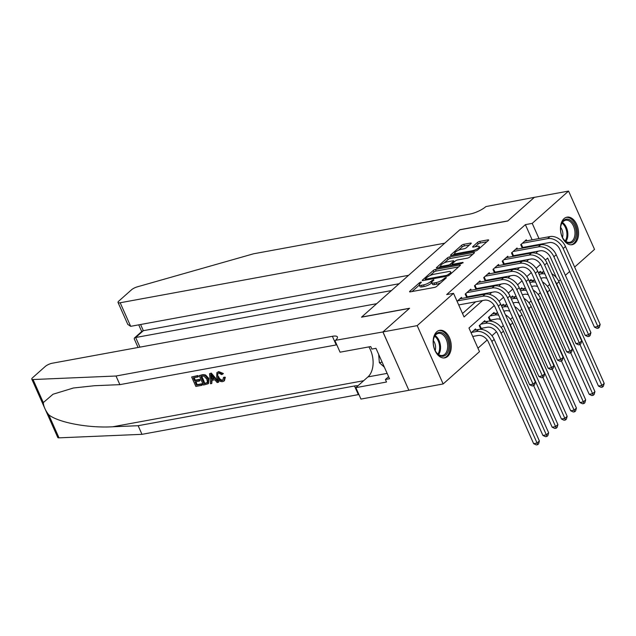 <?xml version="1.0" encoding="UTF-8"?>
<svg xmlns="http://www.w3.org/2000/svg" width="636" height="636" viewBox="0 0 636 636"><rect width="100%" height="100%" fill="white"/><g stroke="black" fill="none" stroke-linecap="round" stroke-linejoin="round"><path stroke-width="0.95" d="M421.056 281.986L419.482 282.726L409.823 291.304A1.765 0.485 -24 0 0 409.56 291.781A1.765 0.485 -24 0 0 410.26 291.868L434.452 287.424A1.765 0.485 -24 0 0 436.709 286.375L446.361 277.789L446.059 277.399L443.228 279.244A5.644 1.566 -24 0 1 436.026 282.623L434.006 282.988A5.644 1.566 -24 0 1 431.765 282.702A5.644 1.566 -24 0 1 432.615 281.192L433.863 280.086L433.553 279.689L430.731 281.541A5.644 1.566 -24 0 1 423.52 284.912L421.501 285.286A5.644 1.566 -24 0 1 419.259 284.992A5.644 1.566 -24 0 1 420.11 283.489L421.358 282.376L421.056 281.986M574.984 243.23A14.008 8.848 -100.4 0 1 572.034 244.709A14.008 8.848 -100.4 0 1 561.413 235.01A14.008 8.848 -100.4 0 1 564.037 218.641A14.008 8.848 -100.4 0 1 566.978 217.154A14.008 8.848 -100.4 0 1 577.607 226.861A14.008 8.848 -100.4 0 1 574.984 243.23M447.68 356.391A14.008 8.848 -100.4 0 1 444.739 357.869A14.008 8.848 -100.4 0 1 434.11 348.17A14.008 8.848 -100.4 0 1 436.733 331.801A14.008 8.848 -100.4 0 1 439.683 330.322A14.008 8.848 -100.4 0 1 450.304 340.022A14.008 8.848 -100.4 0 1 447.68 356.391M470.966 243.644A1.765 0.485 -24 0 0 471.228 243.175A1.765 0.485 -24 0 0 470.529 243.079L463.739 244.327A1.765 0.485 -24 0 0 461.49 245.385L450.765 254.917A1.765 0.485 -24 0 0 450.495 255.386A1.765 0.485 -24 0 0 451.202 255.473L475.394 251.037A1.765 0.485 -24 0 0 477.644 249.98L488.368 240.448A1.765 0.485 -24 0 0 488.639 239.979A1.765 0.485 -24 0 0 487.931 239.883L479.735 241.394A1.765 0.485 -24 0 0 477.485 242.443L472.89 246.53A1.765 0.485 -24 0 0 472.627 246.999A1.765 0.485 -24 0 0 473.327 247.086L477.398 246.339A4.714 1.304 -24 0 1 479.274 246.585A4.714 1.304 -24 0 1 477.231 248.795A4.714 1.304 -24 0 1 472.532 250.664L456.6 253.589A4.714 1.304 -24 0 1 454.724 253.343A4.714 1.304 -24 0 1 456.767 251.133A4.714 1.304 -24 0 1 461.466 249.264L464.121 248.779A1.765 0.485 -24 0 0 466.371 247.722L470.966 243.644M382.912 331.96L409.433 308.38L361.502 317.181L376.687 303.682L52.136 363.251A5.39 1.495 -24 0 0 45.251 366.471L32.611 377.705A5.39 1.495 -24 0 0 31.8 379.143A5.39 1.495 -24 0 0 33.04 379.533L116.014 376.011L332.382 336.301A12.569 3.482 156 0 1 337.39 336.953A12.569 3.482 156 0 1 335.49 340.308L382.912 331.96L408.876 390.281L382.952 331.92L409.568 308.261L361.646 317.054L459.78 229.819L507.711 221.018L534.327 197.359L568.56 191.078L594.525 249.392L574.634 267.08M382.952 331.92L417.192 325.632L453.532 293.331L464.057 316.974L482.533 300.55M532.141 239.836L525.376 224.635L446.679 294.587L453.532 293.331M525.376 224.635L532.221 223.379L568.56 191.078M435.477 269.449A1.765 0.485 -24 0 0 433.227 270.507L422.503 280.039A1.765 0.485 -24 0 0 422.232 280.508A1.765 0.485 -24 0 0 422.94 280.595L447.132 276.159A1.765 0.485 -24 0 0 449.382 275.102L460.106 265.57A1.765 0.485 -24 0 0 460.377 265.101A1.765 0.485 -24 0 0 459.669 265.013L435.477 269.449L436.177 271.031A1.765 0.485 -24 0 0 433.927 272.081L429.976 275.595M436.63 267.478L447.354 257.946A1.765 0.485 -24 0 1 449.604 256.888L473.804 252.452A1.765 0.485 -24 0 1 474.504 252.54A1.765 0.485 -24 0 1 474.241 253.009L469.646 257.087A1.765 0.485 -24 0 1 467.396 258.144L457.586 259.941A1.765 0.485 -24 0 0 455.328 260.999L452.283 263.709A1.765 0.485 -24 0 0 452.021 264.179A1.765 0.485 -24 0 0 452.721 264.266L462.936 262.39L461.664 263.527L437.067 268.034A1.765 0.485 -24 0 1 436.368 267.947A1.765 0.485 -24 0 1 436.63 267.478L436.892 268.066M490.451 321.132L491.859 319.876M481.198 329.361L482.605 328.104M461.959 298.435L461.49 297.378L457.077 301.297M471.22 290.199L470.751 289.142L465.194 294.086L466.737 297.553M480.474 281.971L480.005 280.913L474.448 285.85L475.998 289.324M489.736 273.742L489.267 272.685L483.71 277.622L485.252 281.096M498.99 265.514L498.521 264.457L492.972 269.394L494.514 272.868M508.251 257.286L507.782 256.228L502.225 261.165L503.776 264.632M517.513 249.05L517.036 247.992L511.487 252.937L513.029 256.403M462.515 313.516L475.68 301.806M484.044 294.381L484.942 293.578M493.298 286.152L494.204 285.349M502.559 277.916L503.458 277.121M511.813 269.688L512.719 268.885M521.075 261.46L521.973 260.657M530.329 253.231L531.235 252.428M534.828 245.87L534.566 245.289M458.826 305.24L459.311 304.811M467.667 297.386L468.565 296.583M476.928 289.157L477.827 288.354M486.182 280.921L487.081 280.126M495.444 272.693L496.342 271.89M504.698 264.465L505.604 263.662M513.96 256.236L514.858 255.434M523.213 248.008L524.12 247.205M522.291 248.175L520.741 244.701L526.298 239.764L526.767 240.821M477.954 348.194L487.2 339.974M491.954 335.744L496.454 331.746M501.216 327.516L503.322 325.64M510.47 319.288L512.576 317.412M519.731 311.052L521.838 309.183M528.985 302.823L531.092 300.955M538.247 294.595L540.354 292.719M547.501 286.367L549.607 284.491M472.866 336.762L473.343 336.341M475.998 329.957L475.529 328.899L471.109 332.827M480.888 329.337L479.226 325.608L484.783 320.671L485.252 321.729M490.149 321.108L488.488 317.38L494.045 312.443L494.514 313.492M503.768 305.264L503.299 304.207L501.446 305.86M513.029 297.036L512.56 295.978L510.7 297.624M522.283 288.808L521.814 287.75L519.962 289.396M531.545 280.579L531.076 279.522L529.224 281.168M540.807 272.343L540.33 271.294L538.477 272.939M408.924 390.242L443.157 383.953L417.192 325.632M569.665 271.493L565.38 275.309M560.411 279.721L558.71 281.239M494.259 305.526L468.971 328.009L479.496 351.652L443.157 383.953M556.405 277.694L547.66 258.057L545.346 260.108M540.552 264.377L536.092 268.344M531.298 272.606L526.831 276.573M522.037 280.834L517.577 284.801M512.775 289.062L508.315 293.029M503.521 297.29L499.053 301.257M541.705 244.669L541.419 244.025M538.994 238.58L532.221 223.379M489.489 294.365L491.787 292.322M498.751 286.136L501.049 284.093M508.005 277.9L510.303 275.865M517.267 269.672L519.564 267.629M526.529 261.444L528.818 259.401M535.782 253.215L538.08 251.172M419.259 284.992L419.959 286.574A5.644 1.566 -24 0 0 422.209 286.86L421.501 285.286M431.804 282.789L431.431 283.115A5.644 1.566 -24 0 1 424.22 286.494L422.209 286.86M431.765 282.702L432.464 284.276A5.644 1.566 -24 0 0 434.706 284.57L434.006 282.988M440.653 282.861A5.644 1.566 -24 0 1 436.725 284.197L434.706 284.57M419.299 285.087L412.033 291.542M458.596 266.913L436.177 271.031M425.42 279.641L424.713 280.277M425.381 278.807L425.691 279.196L446.925 275.301L449.819 273.393A5.644 1.566 -24 0 0 450.67 271.882A5.644 1.566 -24 0 0 448.428 271.596L433.911 274.259A5.644 1.566 -24 0 0 426.7 277.63L425.381 278.807M438.84 267.708L440.724 266.039M444.341 262.827L448.054 259.52L447.354 257.946M472.731 254.352L450.312 258.462A1.765 0.485 -24 0 0 448.054 259.52M447.402 261.817A4.714 1.304 -24 0 0 442.704 263.678A4.714 1.304 -24 0 0 440.661 265.896A4.714 1.304 -24 0 0 442.537 266.134L448.149 265.109A1.765 0.485 -24 0 0 450.407 264.051L453.452 261.348A1.765 0.485 -24 0 0 453.714 260.871A1.765 0.485 -24 0 0 453.015 260.784L447.402 261.817M452.228 264.632L451.345 265.419M486.858 241.791L480.434 242.968A1.765 0.485 -24 0 0 478.185 244.025L475.1 246.76M469.455 244.987L464.439 245.901A1.765 0.485 -24 0 0 462.189 246.959L458.508 250.226M454.804 253.518L452.975 255.147M472.723 336.452L478.073 335.474A8.976 6.503 48.4 0 1 488.424 342.096L533.652 443.682L537.078 443.053L491.851 341.468A13.467 9.755 -131.6 0 0 476.316 331.531L471.594 332.397M539.392 440.994L538.581 443.849L537.659 444.675L537.078 443.053L539.392 440.994L494.164 339.409A13.467 9.755 -131.6 0 0 478.63 329.472L473.907 330.338M537.659 444.675L536.291 444.922L533.652 443.682M458.691 304.93L484.576 300.176A8.976 6.503 48.4 0 1 494.935 306.798L529.637 384.74L533.055 384.112L498.354 306.17A13.467 9.755 -131.6 0 0 482.819 296.233L457.554 300.876M535.369 382.061L534.566 384.915L533.636 385.734L533.055 384.112L535.369 382.061L500.667 304.111A13.467 9.755 -131.6 0 0 485.133 294.182L459.868 298.817M533.636 385.734L532.268 385.988L529.637 384.74M448.34 350.73A12.124 7.656 -100.4 0 1 436.248 352.336A12.124 7.656 -100.4 0 1 433.712 338.511A12.124 7.656 -100.4 0 1 433.887 337.859A12.124 7.656 -100.4 0 1 444.159 334.162A12.124 7.656 -100.4 0 1 448.34 350.73M436.081 352.098A11.225 7.091 79.6 0 0 442.457 355.46A11.225 7.091 79.6 0 0 447.116 350.38A11.225 7.091 79.6 0 0 445.852 338.519A11.225 7.091 79.6 0 0 438.403 333.383A11.225 7.091 79.6 0 0 433.736 338.463A11.225 7.091 79.6 0 0 433.641 338.789M435.183 350.531A7.99 5.048 79.6 0 0 435.199 350.5A7.99 5.048 79.6 0 0 433.355 340.57M443.729 357.965A13.92 8.793 79.6 0 0 449.413 351.684A13.92 8.793 79.6 0 0 447.871 337.048A13.92 8.793 79.6 0 0 438.705 330.593M378.674 354.395L379.35 362.687L384.343 367.131M382.141 362.17L379.35 362.687M575.636 237.57A12.124 7.656 -100.4 0 1 563.544 239.176A12.124 7.656 -100.4 0 1 561.008 225.351A12.124 7.656 -100.4 0 1 561.183 224.699A12.124 7.656 -100.4 0 1 571.454 221.002A12.124 7.656 -100.4 0 1 575.636 237.57M563.385 238.937A11.225 7.091 79.6 0 0 569.753 242.3A11.225 7.091 79.6 0 0 574.419 237.22A11.225 7.091 79.6 0 0 573.147 225.359A11.225 7.091 79.6 0 0 565.698 220.223A11.225 7.091 79.6 0 0 561.039 225.303A11.225 7.091 79.6 0 0 560.944 225.629M562.486 237.371A7.99 5.048 79.6 0 0 562.494 237.339A7.99 5.048 79.6 0 0 560.658 227.41M571.033 244.804A13.92 8.793 79.6 0 0 576.709 238.524A13.92 8.793 79.6 0 0 575.175 223.888A13.92 8.793 79.6 0 0 566.008 217.425M201.851 385.337L195.848 386.442L191.635 376.981L197.43 375.924L197.915 377.013L193.28 377.864L194.576 380.773L198.893 379.978L199.378 381.067L195.061 381.862L196.516 385.138L201.366 384.247L201.851 385.337L202.264 384.971A23.389 14.771 79.6 0 0 201.914 383.754L197.065 384.645A23.389 14.771 79.6 0 0 196.007 381.687M199.378 381.067L200.117 380.415A23.389 14.771 79.6 0 0 199.625 379.326L195.308 380.121A23.389 14.771 79.6 0 0 194.036 377.72M197.915 377.013L198.464 376.52A23.389 14.771 79.6 0 0 197.844 375.55L191.635 376.981M208.075 383.794L208.536 383.381L208.783 378.372L205.555 374.938L202.447 374.707L199.219 375.59L203.544 374.946L205.038 375.399L208.044 379.032L208.075 383.794L203.433 385.05L199.219 375.59M224.627 377.887L223.975 381.059L224.421 380.662L225.327 377.259L224.039 377.148L223.331 377.784L224.627 377.887L225.327 377.259M222.616 380.097C220.756 380.026 219.404 378.841 218.569 376.552L217.83 377.212C218.712 379.438 220.128 380.567 222.075 380.574L222.616 380.097M218.331 371.957L222.719 374.119L223.395 373.515L218.728 371.599L216.892 372.617L218.728 371.599M116.014 376.011L119.862 384.645L94.414 385.726L73.466 387.992L53.019 394.233L43.312 402.596C43.574 406.436 45.379 410.506 48.741 414.791C58.361 422.566 88.563 428.235 112.699 426.78L138.139 425.707L354.506 385.988A12.569 3.482 156 0 1 357.949 385.79M218.355 382.308L218.768 381.942L211.295 373.078L209.57 373.69L210.882 373.451L218.355 382.308L217.122 382.538L214.896 379.795L211.391 380.439L211.748 383.524L210.524 383.747L209.57 373.69M211.748 383.524L212.082 379.819M138.139 425.707L141.979 434.332L358.346 394.622A12.569 3.482 156 0 1 358.919 394.527M336.794 344.839A12.569 3.482 156 0 0 336.221 344.935L119.862 384.645M48.741 414.791L59.005 437.846L141.979 434.332M334.981 340.753L340.069 352.185L370.74 346.556L371.861 349.077L375.971 348.321L389.518 378.746L385.408 379.493L386.529 382.021L355.858 387.65L360.946 399.074L408.876 390.281M368.88 346.898A20.201 12.76 -100.4 0 1 367.942 376.91L355.858 387.65M59.005 437.846A5.39 1.495 156 0 1 57.765 437.465L31.8 379.143M388.596 376.663L385.408 379.493M222.075 380.574L222.942 380.177L223.331 377.784M222.719 374.119L221.686 374.62L218.76 373.054L217.798 373.483L217.83 377.212M223.975 381.059L222.672 381.648C220.032 381.854 218.037 380.447 216.669 377.426L216.892 372.617M210.929 376.512L211.255 379.287L214.062 378.77L210.715 374.66L210.929 376.512L211.621 375.9L211.987 378.635L211.255 379.287M210.882 373.451L211.295 373.078M213.696 378.317L211.987 378.635M204.1 383.747L207.439 382.411L206.875 379.223L203.973 376.107L200.865 376.472L204.1 383.747L204.649 383.254A23.389 14.771 79.6 0 0 201.62 376.329M207.09 382.928L207.439 382.411M208.044 379.032L208.783 378.372M205.038 375.399L205.555 374.938M203.544 374.946L203.973 374.556M205.794 383.436L206.35 382.944L204.649 383.254M201.366 384.247L201.914 383.754M196.516 385.138L197.065 384.645M198.893 379.978L199.625 379.326M194.576 380.773L195.308 380.121M197.43 375.924L197.844 375.55M534.383 197.351L507.846 220.899L459.915 229.691L444.731 243.19L120.18 302.76L130.674 326.324L408.598 275.316M130.674 326.324L127.812 324.424L118.042 302.482A5.39 1.495 -24 0 1 118.853 301.043L131.493 289.809A5.39 1.495 -24 0 1 137.312 286.844L253.502 253.804L469.869 214.086A12.569 3.482 -24 0 0 485.936 206.565L534.375 197.319M391.434 290.572L135.659 337.517L139.944 347.137M118.042 302.482A5.39 1.495 -24 0 0 120.18 302.76M399.122 283.736L143.339 330.688L135.659 337.517L134.419 338.01L134.236 338.861L138.076 347.479M134.419 338.01L142.106 331.181L143.339 330.688L140.588 324.503M479.783 325.115L481.229 328.359L487.327 327.238A8.976 6.503 48.4 0 1 497.686 333.868L542.913 435.453L546.34 434.825L501.104 333.24A13.467 9.755 -131.6 0 0 485.57 323.303L480.848 324.169M481.229 328.359L480.554 328.581M548.653 432.766L547.842 435.62L546.912 436.439L546.34 434.825L548.653 432.766L503.426 331.181A13.467 9.755 -131.6 0 0 487.892 321.244L483.161 322.11M546.912 436.439L545.545 436.693L542.913 435.453M489.036 316.887L490.483 320.131L496.589 319.01A8.976 6.503 48.4 0 1 500.572 319.471M490.483 320.131L489.815 320.353M497.662 312.936A13.467 9.755 -131.6 0 0 497.145 313.015L492.423 313.882M498.64 315.138A13.467 9.755 -131.6 0 0 494.832 315.066L490.11 315.941M533.683 385.694L552.167 427.225L555.594 426.589L510.366 325.004A13.467 9.755 -131.6 0 0 508.609 321.951M556.174 428.211L555.594 426.589L557.907 424.538L557.096 427.392L556.174 428.211L554.807 428.465L552.167 427.225M557.907 424.538L512.68 322.953A13.467 9.755 -131.6 0 0 505.437 314.828M503.807 311.155L505.843 310.781A8.976 6.503 48.4 0 1 509.834 311.243M506.924 304.708A13.467 9.755 -131.6 0 0 506.407 304.779L501.677 305.654M507.902 306.902A13.467 9.755 -131.6 0 0 504.094 306.838L502.05 307.212M542.937 377.466L561.429 418.989L564.855 418.361L519.62 316.776A13.467 9.755 -131.6 0 0 517.871 313.723M565.436 419.983L564.855 418.361L567.169 416.302L566.358 419.164L565.436 419.983L564.06 420.237L561.429 418.989M567.169 416.302L521.941 314.717A13.467 9.755 -131.6 0 0 514.699 306.6M513.061 302.927L515.104 302.553A8.976 6.503 48.4 0 1 519.087 303.014M516.178 296.471A13.467 9.755 -131.6 0 0 515.661 296.551L510.939 297.417M517.155 298.674A13.467 9.755 -131.6 0 0 513.347 298.61L511.304 298.984M552.199 369.238L570.691 410.761L574.109 410.133L528.882 308.547A13.467 9.755 -131.6 0 0 527.125 305.495M574.69 411.754L574.109 410.133L576.423 408.073L575.62 410.928L574.69 411.754L573.322 412.001L570.691 410.761M576.423 408.073L531.195 306.488A13.467 9.755 -131.6 0 0 523.953 298.371M465.743 293.594L467.19 296.837L493.83 291.948A8.976 6.503 48.4 0 1 504.189 298.57L538.891 376.512L542.317 375.884L507.615 297.942A13.467 9.755 -131.6 0 0 492.081 288.005L466.816 292.64M544.631 373.825L543.82 376.679L542.898 377.506L542.317 375.884L544.631 373.825L509.929 295.883A13.467 9.755 -131.6 0 0 494.395 285.946L469.13 290.588M467.19 296.837L466.522 297.06M542.898 377.506L541.522 377.76L538.891 376.512M475.005 285.365L476.451 288.609L503.092 283.72A8.976 6.503 48.4 0 1 513.451 290.342L548.153 368.284L551.571 367.656L516.869 289.714A13.467 9.755 -131.6 0 0 501.335 279.776L476.07 284.411M553.884 365.597L553.082 368.451L552.151 369.278L551.571 367.656L553.884 365.597L519.183 287.655A13.467 9.755 -131.6 0 0 503.648 277.717L478.383 282.352M476.451 288.609L475.776 288.831M552.151 369.278L550.784 369.524L548.153 368.284M484.258 277.129L485.705 280.373L512.354 275.483A8.976 6.503 48.4 0 1 522.705 282.114L557.406 360.055L560.833 359.427L526.131 281.486A13.467 9.755 -131.6 0 0 510.597 271.548L485.332 276.183M563.146 357.368L562.335 360.222L561.413 361.049L560.833 359.427L563.146 357.368L528.444 279.427A13.467 9.755 -131.6 0 0 512.91 269.489L487.645 274.124M485.705 280.373L485.037 280.603M561.413 361.049L560.046 361.296L557.406 360.055M493.52 268.901L494.967 272.144L521.607 267.255A8.976 6.503 48.4 0 1 531.966 273.877L566.668 351.827L570.087 351.199L535.385 273.249A13.467 9.755 -131.6 0 0 519.851 263.32L494.585 267.955M572.408 349.14L571.597 351.994L570.667 352.813L570.087 351.199L572.408 349.14L537.698 271.198A13.467 9.755 -131.6 0 0 522.172 261.261L496.899 265.896M494.967 272.144L494.291 272.375M570.667 352.813L569.3 353.067L566.668 351.827M522.323 294.699L524.358 294.317A8.976 6.503 48.4 0 1 528.349 294.786M525.439 288.243A13.467 9.755 -131.6 0 0 524.923 288.323L520.192 289.189M526.417 290.445A13.467 9.755 -131.6 0 0 522.609 290.382L520.566 290.755M561.461 361.002L579.945 402.532L583.371 401.904L538.143 300.319A13.467 9.755 -131.6 0 0 536.387 297.258M583.951 403.526L583.371 401.904L585.684 399.845L584.874 402.699L583.951 403.526L582.576 403.773L579.945 402.532M585.684 399.845L540.457 298.26A13.467 9.755 -131.6 0 0 533.214 290.135M502.782 260.673L504.221 263.916L530.869 259.027A8.976 6.503 48.4 0 1 541.22 265.649L575.922 343.591L579.348 342.963L544.647 265.021A13.467 9.755 -131.6 0 0 529.112 255.084L503.847 259.726M581.662 340.912L580.851 343.766L579.929 344.585L579.348 342.963L581.662 340.912L546.96 262.962A13.467 9.755 -131.6 0 0 531.426 253.025L506.161 257.667M504.221 263.916L503.553 264.139M579.929 344.585L578.561 344.839L575.922 343.591M531.577 286.462L533.62 286.089A8.976 6.503 48.4 0 1 537.603 286.558M534.693 280.015A13.467 9.755 -131.6 0 0 534.176 280.094L529.454 280.961M535.671 282.217A13.467 9.755 -131.6 0 0 531.863 282.153L529.828 282.527M570.715 352.773L589.206 394.304L592.625 393.676L547.397 292.083A13.467 9.755 -131.6 0 0 545.64 289.03M593.205 395.29L592.625 393.676L594.938 391.617L594.135 394.471L593.205 395.29L591.838 395.544L589.206 394.304M594.938 391.617L549.711 290.032A13.467 9.755 -131.6 0 0 542.468 281.907M512.036 252.444L513.483 255.688L540.123 250.799A8.976 6.503 48.4 0 1 550.482 257.421L585.184 335.363L588.61 334.735L553.9 256.793A13.467 9.755 -131.6 0 0 538.374 246.855L513.101 251.49M590.923 332.676L590.113 335.53L589.182 336.357L588.61 334.735L590.923 332.676L556.222 254.734A13.467 9.755 -131.6 0 0 540.687 244.796L515.422 249.439M513.483 255.688L512.807 255.91M589.182 336.357L587.815 336.611L585.184 335.363M540.838 278.234L542.874 277.86A8.976 6.503 48.4 0 1 546.865 278.322M543.955 271.787A13.467 9.755 -131.6 0 0 543.438 271.866L538.716 272.733M544.933 273.981A13.467 9.755 -131.6 0 0 541.125 273.917L539.082 274.299M579.976 344.545L598.46 386.068L601.887 385.44L556.659 283.855A13.467 9.755 -131.6 0 0 554.902 280.802M602.467 387.062L601.887 385.44L604.2 383.389L603.389 386.243L602.467 387.062L601.1 387.316L598.46 386.068M604.2 383.389L558.972 281.796A13.467 9.755 -131.6 0 0 551.73 273.679M521.297 244.216L522.736 247.46L549.385 242.57A8.976 6.503 48.4 0 1 559.736 249.193L594.437 327.135L597.864 326.507L563.162 248.565A13.467 9.755 -131.6 0 0 547.628 238.627L522.363 243.262M600.177 324.447L599.366 327.302L598.444 328.128L597.864 326.507L600.177 324.447L565.476 246.506A13.467 9.755 -131.6 0 0 549.941 236.568L524.676 241.203M522.736 247.46L522.069 247.682M598.444 328.128L597.077 328.375L594.437 327.135M419.903 283.68L419.482 282.726M444.906 279.085L444.485 278.139M432.408 281.39L431.979 280.428M424.22 286.494L423.52 284.912M431.431 283.115L430.731 281.541M436.725 284.197L436.026 282.623M443.658 280.198L443.228 279.244M410.085 291.892L409.823 291.304M459.971 265.689L459.669 265.013M422.765 280.627L422.503 280.039M433.927 272.081L433.227 270.507M426.056 280.023L425.691 279.196M447.291 276.127L446.925 275.301M448.897 275.452L448.499 274.561M450.24 274.339L449.819 273.393M450.312 258.462L449.604 256.888M474.106 253.128L473.804 252.452M453.094 265.093L452.721 264.266M463.151 262.867L462.936 262.39M442.91 266.969L442.537 266.134M448.523 265.935L448.149 265.109M451.035 265.474L450.407 264.051M453.873 262.294L453.452 261.348M456.974 254.416L456.6 253.589M472.898 251.49L472.532 250.664M473.152 247.11L472.89 246.53M478.185 244.025L477.485 242.443M480.434 242.968L479.735 241.394M488.233 240.567L487.931 239.883M451.027 255.505L450.765 254.917M462.189 246.959L461.49 245.385M464.439 245.901L463.739 244.327M470.831 243.763L470.529 243.079M476.316 331.531L478.63 329.472M491.851 341.468L494.164 339.409M482.819 296.233L485.133 294.182M498.354 306.17L500.667 304.111M435.119 335.593A11.225 7.091 -100.4 0 1 439.985 351.692A11.225 7.091 -100.4 0 1 438.602 354.562M437.958 354.101A10.852 6.853 79.6 0 0 439.086 351.621A10.852 6.853 79.6 0 0 434.682 336.253M562.423 222.433A11.225 7.091 -100.4 0 1 567.288 238.532A11.225 7.091 -100.4 0 1 565.905 241.402M565.261 240.933A10.852 6.853 79.6 0 0 566.39 238.46A10.852 6.853 79.6 0 0 561.986 223.093M112.699 426.78L363.649 380.726M354.506 385.988L358.346 394.622M336.221 344.935L332.382 336.301M33.04 379.533L43.312 402.596M387.133 373.388L367.942 376.91M202.025 375.073L202.447 374.707M485.57 323.303L487.892 321.244M501.104 333.24L503.426 331.181M494.832 315.066L497.145 313.015M510.366 325.004L512.68 322.953M504.094 306.838L506.407 304.779M519.62 316.776L521.941 314.717M513.347 298.61L515.661 296.551M528.882 308.547L531.195 306.488M492.081 288.005L494.395 285.946M507.615 297.942L509.929 295.883M501.335 279.776L503.648 277.717M516.869 289.714L519.183 287.655M510.597 271.548L512.91 269.489M526.131 281.486L528.444 279.427M519.851 263.32L522.172 261.261M535.385 273.249L537.698 271.198M522.609 290.382L524.923 288.323M538.143 300.319L540.457 298.26M529.112 255.084L531.426 253.025M544.647 265.021L546.96 262.962M531.863 282.153L534.176 280.094M547.397 292.083L549.711 290.032M538.374 246.855L540.687 244.796M553.9 256.793L556.222 254.734M541.125 273.917L543.438 271.866M556.659 283.855L558.972 281.796M547.628 238.627L549.941 236.568M563.162 248.565L565.476 246.506M425.627 280.102L425.198 279.132M451.329 273.369L450.67 271.882M452.482 265.212L452.021 264.179M441.273 267.263L440.661 265.896M454.215 261.992L453.714 260.871M455.336 254.718L454.724 253.343M479.894 247.984L479.274 246.585M138.72 324.845L141.701 331.539"/></g></svg>
